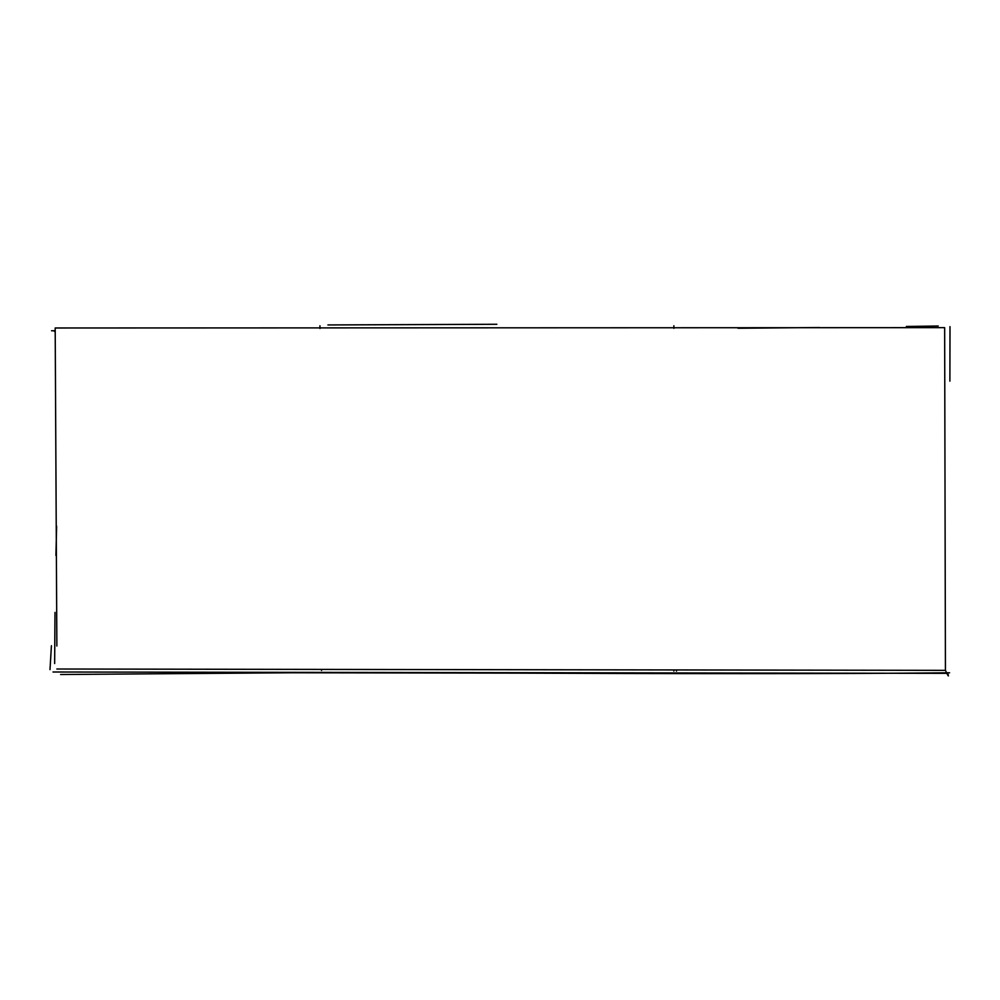 <?xml version="1.0" encoding="UTF-8"?>
<svg xmlns="http://www.w3.org/2000/svg" width="1000" height="1000" viewBox="0 0 1000 1000"><rect width="100%" height="100%" fill="white"/><g stroke="black" fill="none" stroke-linecap="round" stroke-linejoin="round"><path stroke-width="1.5" d="M56.863 646.012L55.188 327.987L944.65 327.65L945.425 670.35L56.85 669.013M496.85 324.275L327.925 324.95M52.987 672L947.75 673.337C949.137 677.613 948.363 676.612 945.425 670.35M51.562 330.763L55.213 330.737M54.425 331.388L55.213 331.388M737.95 328.25L819.725 327.512M938.213 326.012L906.338 326.475M949.887 381.15L950 326.625M673.875 325.775L673.9 328.363M673.863 670.212L673.85 671.087M676.538 670.212L676.525 671.125M51.425 645.7L50 669.625M56.625 526.25L55.925 555.45M54.65 663.55L54.988 612.425M949.587 672.788C830.725 674.013 662.15 673.725 514.938 673.112L292.475 672.763L60.613 674.513M319.938 325.788L319.975 328.488M321.55 669.675L321.562 670.45"/></g></svg>
